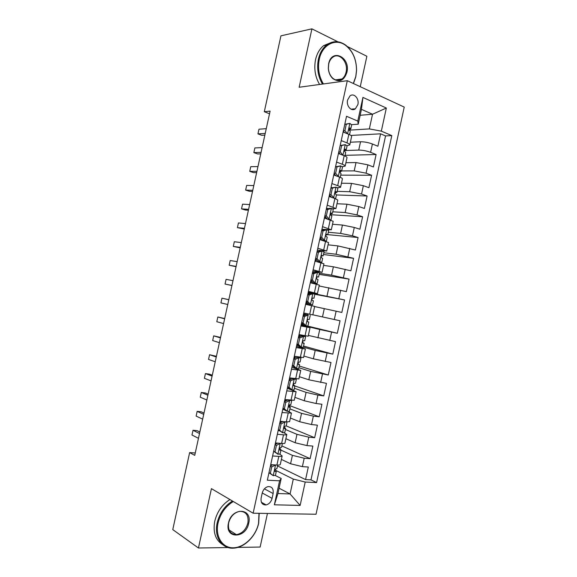 <?xml version="1.0" encoding="UTF-8"?>
<svg xmlns="http://www.w3.org/2000/svg" width="577" height="577" viewBox="0 0 577 577"><rect width="100%" height="100%" fill="white"/><g stroke="black" fill="none" stroke-linecap="round" stroke-linejoin="round"><path stroke-width="0.87" d="M347.578 100.03C346.063 105.98 351.494 111.988 355.389 108.786L357.877 104.603C359.399 98.696 353.953 92.587 350.008 95.897L347.578 100.03M360.25 86.694L366.871 56.272L347.448 46.578M316.03 514.244L404.232 107.091L347.304 80.693L253.137 513.205L316.03 514.244M237.839 547.4L260.133 547.054L267.447 513.443M281.396 459.422L290.577 463.764L302.377 466.649L308.306 467.024L305.579 479.595L277.494 465.927M280.934 450.103L292.409 455.354L304.209 458.225L310.123 458.65L281.85 445.92M310.123 458.65L312.849 446.086L306.95 445.588L295.143 442.747L285.896 438.722M290.397 418.029L299.708 421.744L311.515 424.542L317.393 425.162L314.667 437.712L286.199 425.92L284.923 426.237C283.855 427.268 283.761 428.105 284.634 428.747L285.637 428.495L284.223 426.951M294.89 397.351L304.267 400.755L316.081 403.511L321.923 404.253L319.204 416.796L288.99 405.342M299.384 376.694L308.825 379.781L326.459 383.359L323.74 395.894L294.883 385.963M303.87 356.052L313.383 358.822L330.989 362.479L328.27 375.007L299.225 366.006M308.356 335.417L335.511 341.62L332.799 354.134L303.56 346.063M312.842 314.804L340.041 320.769L337.321 333.275L307.18 325.962M314.631 306.56L341.844 312.431L344.556 299.939L314.826 294.277M319.11 285.968L346.366 291.609L349.071 279.117L319.153 274.385M323.582 265.384L333.376 266.79L350.881 270.793L353.586 258.316L323.473 254.507M328.053 244.821L337.913 245.91L355.389 250L358.093 237.529L327.772 234.644M332.525 224.273L342.442 225.052L354.292 227.453L359.897 229.22L362.601 216.757L330.527 214.687M336.99 203.739L346.972 204.208L358.829 206.566L364.404 208.448L367.102 196L336.427 194.954M341.454 183.212L351.494 183.378L363.359 185.693L368.905 187.698L371.602 175.257L340.74 175.134M345.911 162.707L356.016 162.563L367.888 164.834L373.406 166.962L376.103 154.528L345.046 155.321M341.238 140.6L346.986 142.894C348.905 143.68 349.842 144.358 349.777 144.921L347.001 145.678M336.564 162.094L342.334 164.257C344.274 165 345.219 165.621 345.169 166.118L342.269 166.703M331.883 183.594L337.689 185.643C339.629 186.335 340.589 186.898 340.56 187.323L337.408 187.734M332.374 187.619L331.018 187.59M327.202 205.116L335.944 208.549L332.33 208.751M328.818 208.564L326.481 208.434M322.514 226.653L331.328 229.79L321.944 229.285M317.826 248.211L326.705 251.045L317.4 250.158M313.131 269.784L322.074 272.315L312.857 271.046M308.435 291.371L317.451 293.599L308.306 291.955M300.913 325.94L310.037 327.693L301.021 325.428M296.203 347.57L305.399 349.02L296.463 346.373M291.493 369.215L300.754 370.369L291.904 367.333M286.776 390.874L296.116 391.725L287.339 388.307M282.059 412.555L291.464 413.103L288.183 411.401M285.045 410.175L282.773 409.295M277.342 434.25L283.495 434.82C285.557 435 286.668 434.892 286.812 434.495L284.072 432.8M279.571 430.882L278.201 430.298M195.257 452.981L189.638 452.592L194.737 455.361L270.108 111.123L264.309 111.722L269.524 113.792M272.084 498.355L273.13 493.537C273.657 488.712 271.94 486.411 267.966 486.627C265.074 487.493 263.148 489.664 262.196 493.147L261.136 498.016C260.609 502.762 262.283 505.063 266.148 504.925C269.127 504.096 271.103 501.911 272.084 498.355L262.232 492.982M360.156 115.27L372.526 114.239L361.44 109.349L358.216 124.192L357.783 121.083L346.532 116.287L267.339 480.208L279.585 480.8L281.201 478.477L275.265 475.484M357.783 121.083L362.926 97.412L386.345 108.036L381.332 131.138L391.797 135.602L316.593 482.581L305.211 482.033L300.134 505.438L274.371 504.796L279.585 480.8M345.45 150.518L358.728 150.085C362.594 150.114 366.546 150.864 370.6 152.328L376.103 154.528M350.369 142.216L360.538 141.762L358.728 150.085M341.656 170.915L354.213 170.886L366.078 173.179L371.602 175.257M337.213 191.355L349.684 191.708L361.548 194.038L367.102 196M332.763 211.802L345.161 212.545L357.019 214.918L362.601 216.757M328.313 232.271L340.632 233.397L352.482 235.813L358.093 237.529M323.856 252.748L336.095 254.262L353.586 258.316M312.604 272.178L313.938 272.387M319.398 273.246L331.559 275.142L349.071 279.117M308.19 292.474L344.556 299.939M301.122 324.974L319.752 329.503L317.927 337.877M296.693 345.306L298.41 345.782M303.329 347.145L315.201 350.441L313.383 358.822M298.857 367.708L310.65 371.393L308.825 379.781M294.378 388.285L306.091 392.36L304.267 400.755M289.899 408.877L301.533 413.348L299.708 421.744M285.42 429.483L296.975 434.344L295.143 442.747M272.618 455.96L278.799 456.407C280.876 456.537 281.994 456.371 282.16 455.902L279.73 454.157M305.579 479.595L310.981 479.869L385.559 135.92L380.596 133.814L350.924 135.436M360.538 141.762C364.404 141.762 368.364 142.505 372.41 143.998L377.899 146.241L380.596 133.814M337.321 333.275L319.752 329.503M332.799 354.134L315.201 350.441M328.27 375.007L310.65 371.393M323.74 395.894L317.905 395.101L306.091 392.36M319.204 416.796L313.347 416.125L301.533 413.348M314.667 437.712L308.774 437.164L296.975 434.344M270.728 464.651L276.917 465.04C279.001 465.156 280.126 464.968 280.292 464.471L282.16 455.902M275.453 442.934L281.612 443.453C283.689 443.612 284.8 443.482 284.951 443.057L286.812 434.495M280.177 421.232L286.307 421.881L289.604 421.657L291.464 413.103M284.894 399.544L294.256 400.279L296.116 391.725M289.611 377.877L298.9 378.909L300.754 370.369M294.32 356.225L303.545 357.56L305.399 349.02M299.03 334.588L308.183 336.225L310.037 327.693M303.733 312.972L312.821 314.905L314.667 306.38L305.615 304.324M317.451 293.599L319.297 285.088L310.311 282.73L311.176 282.809L311.616 280.804M322.074 272.315L323.928 263.804L315.006 261.15M326.705 251.045L328.551 242.542L319.701 239.585M331.328 229.79L333.174 221.294L324.389 218.041M335.944 208.549L337.79 200.06L334.898 198.474L329.078 196.505M340.56 187.323L342.406 178.841C342.442 178.387 341.49 177.803 339.55 177.089L333.758 174.99M345.169 166.118L347.015 157.636C347.065 157.117 346.128 156.475 344.195 155.711L338.432 153.496M349.777 144.921L351.617 136.453C351.689 135.862 350.758 135.162 348.84 134.354L343.106 132.01M358.216 124.192L351.66 124.654M281.201 478.477L277.934 493.515L290.072 493.955L293.296 479.09L305.211 482.033M279.088 488.214L290.072 493.955L300.134 505.438M275.972 470.507L293.296 479.09M253.137 513.205L211.427 488.647L198.452 548.006L228.117 547.551M198.452 548.006L172.768 529.599L189.638 452.592M337.877 41.804L311.912 28.85L280.941 35.824L264.309 111.722M311.912 28.85L299.146 87.257L347.304 80.693M349.193 130.171L369.345 128.909L372.526 114.239L386.345 108.036M310.981 479.869L316.593 482.581M305.255 325.558L301.151 324.822M307.591 314.804L307.801 313.845M307.736 294.573L311.118 293.347L308.154 292.647M309.676 305.233L309.871 304.346M385.559 135.92L391.797 135.602M381.332 131.138L369.345 128.909M277.934 493.515L274.371 504.796M362.926 97.412L361.44 109.349M275.633 464.961L271.738 466.894L270.332 473.356L273.303 475.693L275.467 475.253L276.347 471.193L275.186 469.433M273.303 475.693L268.961 472.751M270.454 465.884L272.69 464.773M199.844 432.022L197.067 430.644L193.014 430.283L199.519 433.515M191.975 435.015L193.014 430.283L191.975 435.015L198.466 438.304M271.06 465.589L270.577 465.351M272.063 465.084L271.796 464.716M277.681 465.076L276.91 468.632L275.676 469.079C274.529 470.125 274.414 470.962 275.308 471.611L276.347 471.193M271.738 466.894L270.382 466.23M268.976 472.678L270.332 473.356M233.296 501.521C225.52 506.31 220.436 513.48 218.041 523.036C215.019 536.495 222.39 548.107 233.317 547.789C244.201 547.674 255.842 536.199 258.561 523.317L258.986 513.299M259.196 513.306L258.698 523.115C256.094 536.04 244.388 547.84 233.411 548.15C221.929 549.059 213.865 536.848 217.183 522.812C219.577 513.22 224.655 505.957 232.43 501.016M228.456 523.108C231.557 507.118 252.704 507.652 248.716 523.252C245.903 538.868 224.583 539.098 228.456 523.108M247.879 523.036C248.824 515.427 246.148 511.525 239.837 511.33C234.262 512.477 230.526 516.328 228.629 522.899C227.691 530.364 230.266 534.28 236.346 534.634C242.088 533.617 245.939 529.751 247.879 523.036M222.801 544.717C215.495 540.151 212.812 532.326 214.752 521.24C217.132 511.691 222.195 504.464 229.949 499.552M236.152 534.511L235.683 534.655M353.319 83.485L355.778 76.546L356.507 70.452C356.478 59.698 352.936 51.411 345.883 45.583C335.973 37.685 322.19 44.487 319.269 59.308C317.566 68.259 318.944 76.474 323.401 83.953M322.449 84.076C318.028 76.474 316.686 68.173 318.41 59.157C319.817 53.034 322.521 48.345 326.524 45.078C332.77 40.563 339.153 40.57 345.681 45.107C352.9 51.079 356.528 59.561 356.557 70.567L355.807 76.806L353.47 83.55M328.652 63.737C331.739 47.841 350.78 57.246 346.9 72.356C344.058 80.693 339.391 82.792 332.915 78.667C330.188 76.121 328.652 72.659 328.306 68.281L328.652 63.737M346.063 72.204C348.631 62.33 339.218 51.779 332.583 57.404C330.664 58.919 329.38 61.126 328.717 64.018L328.385 68.338C328.717 72.493 330.174 75.782 332.763 78.205C335.864 80.737 338.951 80.989 342.024 78.955C344.029 77.441 345.378 75.19 346.063 72.204M319.586 84.473C315.172 76.907 313.823 68.634 315.54 59.662C316.939 53.567 319.636 48.894 323.632 45.641L331.717 42.309M279.895 443.309L280.307 443.489L276.426 445.357L275.02 451.82L277.97 454.222L280.112 453.897L280.992 449.836L279.701 448.163M277.97 454.222L273.635 451.279M280.307 443.489L281.951 443.475M275.128 444.413L277.804 443.129M203.991 413.074L201.193 411.805L197.154 411.372L203.71 414.365M196.122 416.096L197.154 411.372L196.122 416.096L202.664 419.154M276.419 443.792L275.474 442.934M282.369 443.504L281.554 447.276L280.299 447.651C279.196 448.69 279.088 449.526 279.975 450.168L280.992 449.836M276.426 445.357L275.056 444.737M273.657 451.185L275.02 451.82M283.963 421.628L284.973 422.039L281.107 423.835L279.701 430.291L282.636 432.764L284.757 432.548L285.637 428.495M282.636 432.764L278.309 429.815M284.973 422.039L287.043 421.946L286.192 425.941M279.795 422.955L282.903 421.52M208.138 394.141L205.318 392.973L201.294 392.475L207.9 395.231M200.262 397.2L201.294 392.475L200.262 397.2L206.855 400.012M280.71 422.537L279.996 422.039M281.107 423.835L279.73 423.266M278.33 429.706L279.701 430.291M284.461 401.52L287.923 399.976L289.632 400.611L285.788 402.328L284.382 408.783L287.303 411.322L289.394 411.221L290.274 407.174L288.767 405.804M287.303 411.322L285.601 410.658L282.968 408.372M287.923 399.976L288.659 400.027M289.632 400.611L291.601 400.395M212.278 375.223L209.437 374.156L205.434 373.586L212.084 376.11M204.402 378.31L205.434 373.586L204.402 378.31L211.038 380.885M291.71 400.568L290.83 404.614L289.546 404.845C288.514 405.862 288.428 406.698 289.286 407.34L290.274 407.174M285.788 402.328L284.403 401.808M282.997 408.242L284.382 408.783M289.127 380.099L292.568 378.62L294.292 379.19L290.462 380.842L289.055 387.29L291.962 389.901L294.025 389.908L294.905 385.862L293.347 384.708M291.962 389.901L290.245 389.295L287.635 386.943M292.568 378.62L293.289 378.425M294.292 379.19L296.347 379.262L295.705 378.786M216.418 356.319L209.566 354.718L216.274 356.997M208.535 359.435L209.566 354.718L208.535 359.435L215.228 361.772M296.347 379.262L295.467 383.308L294.169 383.46C293.166 384.47 293.094 385.306 293.938 385.948L294.905 385.862M290.462 380.842L289.063 380.373M287.663 386.799L289.055 387.29M293.78 358.692L297.213 357.278L298.944 357.79L295.135 359.37L293.729 365.811L296.621 368.487L298.662 368.616L299.542 364.57L297.984 363.669M296.621 368.487L294.89 367.946L292.294 365.537M293.296 366.467L292.207 365.933M297.213 357.278L298.208 357.365L296.874 356.665M298.944 357.79L300.97 357.971L299.268 357.069M220.558 337.43L213.699 335.857L220.45 337.898M212.668 340.567L213.699 335.857L212.668 340.567L219.411 342.673M300.97 357.971L300.098 362.017L298.785 362.089C297.826 363.099 297.761 363.928 298.59 364.577L299.542 364.57M295.135 359.37L293.729 358.944M292.33 365.371L293.729 365.811M298.439 337.3L301.85 335.951L303.596 336.405L299.802 337.913L298.403 344.346L301.273 347.094L303.286 347.332L304.166 343.293L302.716 342.666M301.273 347.094L299.535 346.611L296.946 344.137M298.879 345.984L296.737 345.104M301.85 335.951L299.001 334.696M303.596 336.405L305.464 336.629L299.78 334.732M224.691 318.547L217.832 317.004L224.633 318.814M216.801 321.714L217.832 317.004L216.801 321.714L223.587 323.582M305.601 336.701L304.721 340.74L303.401 340.74C302.471 341.735 302.42 342.565 303.235 343.221L304.166 343.293M299.802 337.913L298.388 337.538M296.989 343.957L298.403 344.346M303.091 315.929L306.488 314.638L308.248 315.035L304.468 316.47L303.069 322.904L305.925 325.716L307.909 326.07L308.789 322.031L307.563 321.677M305.925 325.716L304.173 325.291L301.598 322.759M303.971 325.096L301.266 324.296M306.488 314.638L303.531 313.895M308.248 315.035L303.538 313.866M228.824 299.679L221.957 298.172L228.809 299.744M220.926 302.875L221.957 298.172L220.926 302.875L227.764 304.512M310.224 315.446L309.344 319.478L308.017 319.398C307.115 320.394 307.072 321.216 307.88 321.872L308.789 322.031M304.468 316.47L303.04 316.146M301.641 322.557L303.069 322.904M311.118 293.347L312.893 293.679L309.128 295.049L307.729 301.468L310.57 304.353L312.532 304.822L305.788 303.531M310.57 304.353L305.796 303.495M312.893 293.679L314.84 294.205L313.967 298.237L312.626 298.078C311.76 299.066 311.724 299.889 312.518 300.545L313.412 300.783L312.532 304.822M310.808 293.455L308.053 293.102M308.803 303.992L306.25 301.396M231.94 285.449L225.052 284.05L226.083 279.347L232.978 280.682M312.662 298.064L313.967 298.237M231.918 285.536L225.052 284.05L226.083 279.347M309.128 295.049L307.692 294.768M306.3 301.18L307.729 301.468M312.381 273.231L315.749 272.07L317.53 272.344L313.787 273.635L312.388 280.061L315.215 283.011L317.148 283.588L312.251 283.206M315.215 283.011L311.176 282.809M317.53 272.344L319.456 272.979L318.583 277.01L317.235 276.772C316.405 277.746 316.376 278.568 317.148 279.239L318.028 279.556L317.148 283.588M314.811 272.394L312.575 272.33M313.434 282.701L310.895 280.054M236.108 266.394L229.17 265.24L230.201 260.537L237.154 261.633M316.975 276.996L318.583 277.01M236.043 266.689L229.17 265.24L230.201 260.537M313.787 273.635L312.337 273.411M310.945 279.816L312.388 280.061M317.018 251.904L320.372 250.807L322.168 251.024L318.439 252.243L317.047 258.662L319.853 261.684L321.764 262.369L320.011 262.499M319.853 261.684L318.064 261.431L319.002 261.778L317.675 261.864M322.168 251.024L324.072 251.767L323.192 255.799L321.843 255.481C321.043 256.448 321.021 257.27 321.786 257.941L322.644 258.337L321.764 262.369M318.107 251.55L317.09 251.565M318.064 261.431L315.54 258.72M240.277 247.36L233.296 246.437L234.32 241.734L241.323 242.6M321.396 255.993L323.192 255.799M240.169 247.85L233.296 246.437L234.32 241.734M318.439 252.243L316.982 252.062M315.59 258.467L317.047 258.662M321.656 230.591L324.995 229.559L326.806 229.718L323.091 230.865L321.699 237.277L324.49 240.371L326.373 241.172L325.68 241.33M324.49 240.371L322.687 240.176L323.344 240.652M326.806 229.718L328.681 230.576L327.808 234.601L326.452 234.204C325.673 235.164 325.659 235.986 326.409 236.664L327.253 237.14L326.373 241.172M322.687 240.176L320.177 237.407M244.446 228.333L237.407 227.648L238.438 222.953L245.485 223.58M325.904 235.019L327.808 234.601M244.295 229.033L237.407 227.648L238.438 222.953M323.091 230.865L321.627 230.735M320.235 237.133L321.699 237.277M326.293 209.3L329.618 208.326L331.436 208.427L327.736 209.509L326.344 215.913L329.121 219.072L330.859 220.082M329.121 219.072L327.743 219.094M331.436 208.427L333.282 209.393L332.41 213.418L331.054 212.942C330.304 213.894 330.296 214.716 331.032 215.401L331.862 215.957L330.982 219.981M327.303 218.943L324.808 216.108M248.608 209.321L241.525 208.867L242.549 204.179L249.646 204.568M324.721 216.519L325.147 216.483M330.477 214.053L332.41 213.418M248.413 210.223L245.384 210.021L241.525 208.867L242.549 204.179M327.736 209.509L326.265 209.422M324.873 215.812L326.344 215.913M330.924 188.015L336.059 187.15L332.381 188.16L330.989 194.564L333.751 197.788L335.569 198.712M333.751 197.788L332.749 197.752M336.059 187.15L337.891 188.232L337.011 192.256L335.655 191.694C334.934 192.639 334.934 193.461 335.655 194.153L336.463 194.795L335.605 198.726M331.624 197.37L329.438 194.824M252.769 190.323L245.636 190.1L246.66 185.412L253.808 185.578M329.229 195.798L330.123 195.617M335.1 193.079L337.011 192.256M252.524 191.427L249.48 191.326L245.636 190.1L246.66 185.412M332.381 188.16L330.895 188.124M329.51 194.514L330.989 194.564M335.547 166.753L340.69 165.895L337.026 166.832L335.634 173.23L338.374 176.519L339.795 177.175M338.374 176.519L337.985 176.519M340.69 165.895L342.486 167.085L341.613 171.102L340.257 170.46L340.271 172.92L341.065 173.641L340.257 177.355M335.922 175.776L334.069 173.554M256.924 171.333L249.74 171.347L250.771 166.666L257.962 166.594M333.939 175.055L335.006 174.68M339.759 172.09L341.613 171.102M256.642 172.638L253.57 172.638L249.74 171.347L250.771 166.666M337.026 166.832L335.525 166.847M334.141 173.23L335.634 173.23M340.17 145.512L345.306 144.654L347.08 145.952L346.207 149.97L344.858 149.241L344.887 151.708L345.659 152.501L344.902 155.999M345.306 144.654L341.663 145.519L340.271 151.91L342.976 155.242M340.221 154.182L338.692 152.299M261.078 152.364L253.851 152.609L254.875 147.928L262.117 147.618M338.562 152.905L339.168 152.883M344.44 151.08L346.207 149.97M260.746 153.864L257.659 153.965L253.851 152.609L254.875 147.928M341.663 145.519L340.156 145.577M338.771 151.96L340.271 151.91M344.794 124.279L349.922 123.428L351.674 124.841L350.802 128.851L350.051 127.964L349.453 128.044L349.503 130.503L350.253 131.383L349.539 134.657M349.922 123.428L346.294 124.221L344.909 130.611L347.404 133.763M344.519 132.587L343.315 131.066M265.232 133.402L257.948 133.878L258.979 129.205L266.271 128.664M343.834 132.306L344.267 132.263M349.135 130.063L350.802 128.851M264.857 135.105L261.749 135.306L257.948 133.878L258.979 129.205M346.294 124.221L344.779 124.329M343.394 130.705L344.909 130.611M356.016 162.563L354.213 170.886M351.494 183.378L349.684 191.708M346.972 204.208L345.161 212.545M342.442 225.052L340.632 233.397M337.913 245.91L336.095 254.262M333.376 266.79L331.559 275.142M328.84 287.678L327.022 296.037M324.296 308.587L322.478 316.953M292.409 455.354L290.577 463.764M304.209 458.225L302.377 466.649M372.41 143.998L370.6 152.328M367.888 164.834L366.078 173.179M363.359 185.693L361.548 194.038M358.829 206.566L357.019 214.918M354.292 227.453L352.482 235.813M349.756 248.355L347.945 256.722M345.219 269.271L343.402 277.645M340.675 290.209L338.858 298.583M336.131 311.154L334.307 319.535M331.58 332.121L329.755 340.509M327.022 353.095L325.204 361.49M322.471 374.091L320.646 382.493M317.905 395.101L316.081 403.511M313.347 416.125L311.515 424.542M308.774 437.164L306.95 445.588M278.799 456.407L276.917 465.04M283.495 434.82L281.612 443.453M288.183 413.255L286.307 421.881M292.871 391.704L290.996 400.323M297.552 370.167L295.676 378.779M302.233 348.652L300.357 357.257M306.906 327.152L305.038 335.749M311.58 305.666L309.712 314.256M316.254 284.194L314.386 292.777M320.92 262.737L319.052 271.32M325.579 241.301L323.719 249.877M330.239 219.88L328.378 228.449M334.898 198.474L333.03 207.035M339.55 177.089L337.689 185.643M344.195 155.711L342.334 164.257M348.84 134.354L346.986 142.894M264.389 488.849L273.13 493.537M275.539 465.004L273.224 475.636M274.883 471.395L275.308 471.611M280.206 443.54L277.898 454.164M276.203 443.54L276.325 443.006M279.593 449.995L279.975 450.168M284.872 422.09L282.564 432.707M280.783 422.501L281.042 421.325M289.539 400.654L287.231 411.257M285.442 401.08L285.752 399.659M294.198 379.233L291.89 389.836M290.101 379.68L290.469 378.007M298.85 357.827L296.549 368.422M294.753 358.288L295.172 356.37M303.502 336.441L301.201 347.029M297.559 345.407L297.682 344.844M299.405 336.918L299.831 334.963M308.154 315.071L305.853 325.652M302.103 324.526L302.326 323.481M304.05 315.561L304.375 314.09M312.799 293.715L310.498 304.288M306.639 303.661L306.971 302.132M308.695 294.22L308.911 293.231M317.437 272.38L315.143 282.939M313.333 272.899L313.448 272.387M322.074 251.053L319.781 261.605M315.843 261.374L316.254 259.491M326.712 229.747L324.418 240.292M320.531 239.83L320.884 238.193M331.342 208.456L329.049 218.993M325.219 218.301L325.515 216.909M335.973 187.179L333.679 197.709M329.9 196.786L330.145 195.639M335.85 191.593L336.211 191.607M340.596 165.916L338.31 176.439M334.573 175.285L334.674 174.838M340.401 170.374L340.827 170.374M345.219 144.676L342.933 155.191M344.959 149.176L345.443 149.162M349.835 123.449L347.578 133.835M349.511 128L350.051 127.964M351.061 109.19L355.389 108.786M261.381 502.242L266.148 504.925M236.346 534.634L229.019 529.917M323.632 45.641L326.524 45.078M342.024 78.955L335.475 79.871M332.763 78.205L332.915 78.667M345.883 45.583L345.681 45.107"/></g></svg>

